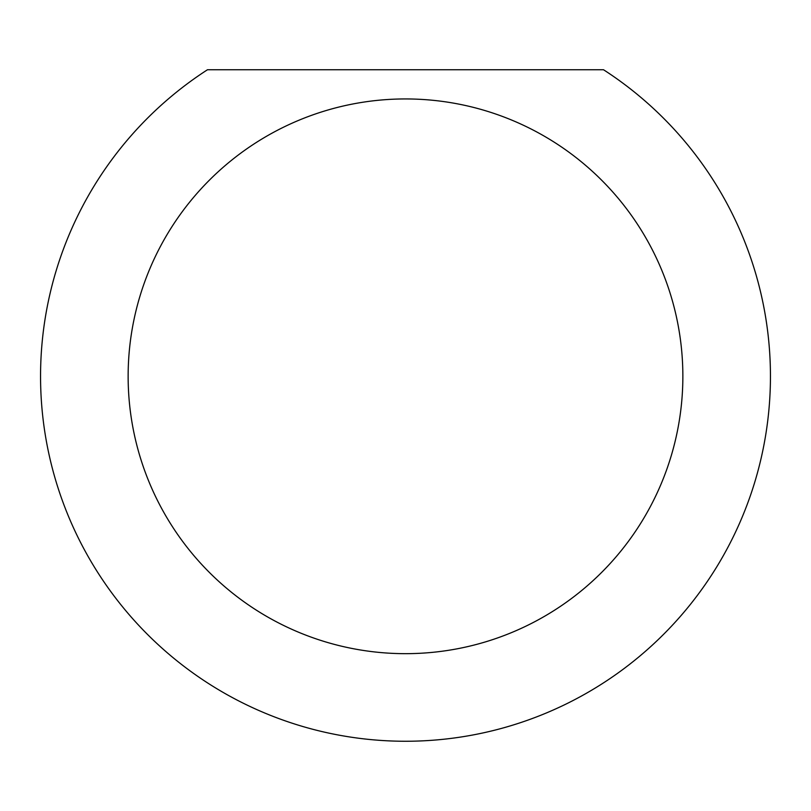 <?xml version="1.0" encoding="UTF-8"?>
<svg xmlns="http://www.w3.org/2000/svg" width="811" height="811" viewBox="0 0 811 811"><rect width="100%" height="100%" fill="white"/><g stroke="black" fill="none" stroke-linecap="round" stroke-linejoin="round"><path stroke-width="1.22" d="M682.862 376.304A277.362 277.362 0 0 0 405.5 98.942A277.362 277.362 0 0 0 128.138 376.304A277.362 277.362 0 0 0 405.5 653.666A277.362 277.362 0 0 0 682.862 376.304M603.516 69.746A364.95 364.95 0 0 1 405.5 741.254A364.95 364.95 0 0 1 207.484 69.746L603.516 69.746"/></g></svg>
